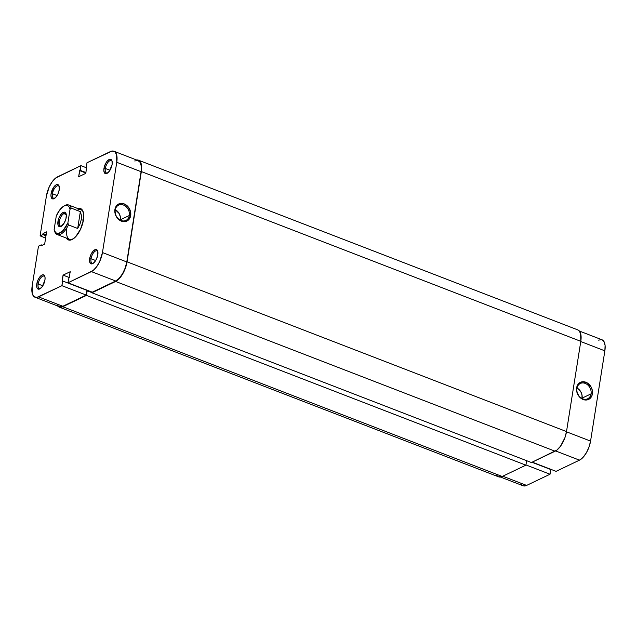 <?xml version="1.0" encoding="UTF-8"?>
<svg xmlns="http://www.w3.org/2000/svg" width="637" height="637" viewBox="0 0 637 637"><rect width="100%" height="100%" fill="white"/><g stroke="black" fill="none" stroke-linecap="round" stroke-linejoin="round"><path stroke-width="0.96" d="M576.931 388.403A8.48 6.832 64.5 0 0 582.767 398.858A8.48 6.832 64.5 0 0 591.048 393.857L592.402 393.921A9.467 7.628 -115.5 0 1 583.15 399.51A9.467 7.628 -115.5 0 1 576.628 387.829L576.931 388.403A8.48 6.832 -115.5 0 1 580.331 383.474A8.48 6.832 -115.5 0 1 588.062 385.25A8.48 6.832 -115.5 0 1 591.048 393.857A8.48 6.832 -115.5 0 1 587.648 398.778A8.48 6.832 -115.5 0 1 579.925 397.01A8.48 6.832 -115.5 0 1 576.931 388.403L576.708 391.365L579.001 396.357L583.15 399.51L586.271 400.02L589.129 399.136L591.988 395.545L592.33 390.385L591.064 386.922L587.402 383.004L582.767 381.73L578.722 383.546L576.628 387.829A9.467 7.628 -115.5 0 1 585.889 382.24A9.467 7.628 -115.5 0 1 592.402 393.921L591.048 393.857L582.067 398.149L591.048 393.857A8.48 6.832 64.5 0 0 585.212 383.394A8.48 6.832 64.5 0 0 576.931 388.403M581.995 398.515A8.48 6.832 64.5 0 0 582.067 398.149A8.48 6.832 64.5 0 0 576.995 388.037L580.864 391.882L581.995 394.988L581.995 398.515M579.399 331.041L602.021 339.784A16.331 7.349 -68.9 0 1 604.855 350.844L580.769 341.543L604.855 350.844L590.563 441.099A16.331 7.349 -68.9 0 1 579.479 460.153L556.061 471.348L532.221 462.144L556.061 471.348L579.479 460.153L555.615 450.94L579.479 460.153L582.998 457.43L586.343 452.843L588.994 447.11L590.563 441.099L604.855 350.844L605.094 345.461L603.972 341.536L601.654 339.664L598.493 340.126M521.13 484.009L522.157 485.227M523.447 485.88L526.608 485.418L550.034 474.231L550.774 469.533L531.951 462.263L550.774 469.533L550.034 474.231L525.939 464.922L550.034 474.231L526.608 485.418L502.768 476.213L526.608 485.418A16.331 7.349 -68.9 0 1 523.081 485.768L500.459 477.025M590.563 441.099L566.468 431.79L590.563 441.099M136.493 159.983L138.038 160.046L140.435 161.981L141.589 166.026L141.342 171.568L580.801 341.321L566.508 431.575L127.05 261.823L141.342 171.568L580.801 341.321A16.825 7.572 -68.9 0 0 577.87 329.926L138.42 160.166A16.825 7.572 111.1 0 1 141.342 171.568L127.05 261.823A16.825 7.572 111.1 0 1 115.631 281.458L555.09 451.211A16.825 7.572 -68.9 0 0 566.508 431.575L127.05 261.823L125.433 268.018L122.702 273.926L119.254 278.648L115.631 281.458L555.09 451.211L531.401 462.534L91.943 292.773L115.631 281.458L91.943 292.773L531.401 462.534L556.889 450.08L560.488 446.242L564.892 437.77L566.508 431.575L580.801 341.321L580.633 333.525L578.826 330.476L577.496 329.799M92.054 292.112L91.943 292.773L92.054 292.112M86.927 290.838L91.983 292.558L87.189 290.711L86.449 295.401L525.899 465.161L526.608 460.678L525.899 465.161L502.211 476.476L62.76 306.723L86.449 295.401L525.899 465.161L502.211 476.476L62.76 306.723A16.825 7.572 111.1 0 1 59.13 307.074A16.825 7.572 111.1 0 1 57.601 305.959L59.504 307.201L62.76 306.723L86.449 295.401L86.927 290.838M498.58 476.834A16.825 7.572 -68.9 0 0 502.211 476.476L498.556 476.818L59.13 307.074M136.541 159.975A16.825 7.572 111.1 0 1 138.42 160.166M497.632 476.277L496.565 475.019M64.011 206.022A15.837 7.126 111.1 0 1 68.613 204.995L80.979 209.772A15.837 7.126 111.1 0 1 83.391 212.591A15.837 7.126 -68.9 0 0 77.069 210.361M77.77 208.53A16.825 7.572 111.1 0 1 83.248 212.049A16.825 7.572 111.1 0 1 83.439 219.932L83.686 214.39L82.523 210.337L80.135 208.41L77.77 208.53M97.859 251.774A6.633 2.986 -68.9 0 0 94.212 251.973A6.633 2.986 -68.9 0 0 91.019 258.733L89.666 258.662A7.62 3.432 111.1 0 1 93.591 250.652A7.62 3.432 111.1 0 1 97.724 251.201A7.62 3.432 111.1 0 1 97.811 254.776L97.74 251.241L96.92 249.863L95.614 249.521L93.201 251.042L90.964 254.474L89.666 258.662L89.554 261.178L90.565 263.575L91.863 263.917L94.284 262.396L96.513 258.964L97.811 254.776A7.62 3.432 111.1 0 1 92.978 263.479A7.62 3.432 111.1 0 1 89.666 258.662L91.019 258.733A6.633 2.986 111.1 0 1 96.951 250.851A6.633 2.986 111.1 0 1 97.859 251.774M44.988 277.039A6.633 2.986 -68.9 0 0 41.341 277.246A6.633 2.986 -68.9 0 0 38.148 283.998L36.795 283.927A7.62 3.432 111.1 0 1 40.72 275.917A7.62 3.432 111.1 0 1 44.853 276.466A7.62 3.432 111.1 0 1 44.94 280.041L45.052 277.525L44.041 275.128L42.743 274.786L40.322 276.307L38.093 279.739L36.795 283.927L36.866 287.462L37.687 288.848L39.765 288.935L42.217 286.682L44.94 280.041A7.62 3.432 111.1 0 1 40.107 288.752A7.62 3.432 111.1 0 1 36.795 283.927L38.148 283.998A6.633 2.986 111.1 0 1 44.08 276.116A6.633 2.986 111.1 0 1 44.988 277.039M112.152 161.527A6.633 2.986 -68.9 0 0 108.505 161.726A6.633 2.986 -68.9 0 0 105.32 168.479L103.966 168.415A7.62 3.432 111.1 0 1 107.892 160.397A7.62 3.432 111.1 0 1 112.016 160.954A7.62 3.432 111.1 0 1 112.104 164.521L112.032 160.994L111.212 159.608L109.906 159.274L107.494 160.795L105.933 162.929L104.253 167.021L103.855 170.923L104.858 173.328L106.936 173.415L109.381 171.17L112.104 164.521A7.62 3.432 111.1 0 1 107.279 173.232A7.62 3.432 111.1 0 1 103.966 168.415L105.32 168.479A6.633 2.986 111.1 0 1 111.252 160.604A6.633 2.986 111.1 0 1 112.152 161.527M59.281 186.792A6.633 2.986 -68.9 0 0 55.634 186.991A6.633 2.986 -68.9 0 0 52.441 193.744L51.087 193.68A7.62 3.432 111.1 0 1 55.013 185.662A7.62 3.432 111.1 0 1 59.145 186.219A7.62 3.432 111.1 0 1 59.233 189.786L59.161 186.259L58.341 184.873L56.263 184.786L53.811 187.039L51.087 193.68L50.976 196.188L51.987 198.593L53.285 198.927L55.706 197.414L57.935 193.974L59.233 189.786A7.62 3.432 111.1 0 1 54.4 198.497A7.62 3.432 111.1 0 1 51.087 193.68L52.441 193.744A6.633 2.986 111.1 0 1 58.373 185.869A6.633 2.986 111.1 0 1 59.281 186.792M129.335 215.505A8.48 6.832 64.5 0 0 123.498 205.042A8.48 6.832 64.5 0 0 115.209 210.043L114.915 209.477A9.467 7.628 -115.5 0 1 124.167 203.888A9.467 7.628 -115.5 0 1 130.689 215.569L129.335 215.505L120.345 219.797A8.48 6.832 64.5 0 0 115.281 209.684L119.143 213.53L120.282 216.628L120.345 219.797L129.335 215.505A8.48 6.832 -115.5 0 1 125.927 220.426A8.48 6.832 -115.5 0 1 118.203 218.65A8.48 6.832 -115.5 0 1 115.209 210.043A8.48 6.832 -115.5 0 1 118.617 205.122A8.48 6.832 -115.5 0 1 126.341 206.898A8.48 6.832 -115.5 0 1 129.335 215.505L130.689 215.569L130.617 212.033L128.324 207.033L124.167 203.888L121.046 203.378L117.001 205.194L114.915 209.477L115.488 214.788L117.288 218.005L121.436 221.158L126.046 221.389L128.602 219.853L130.689 215.569A9.467 7.628 -115.5 0 1 121.436 221.158A9.467 7.628 -115.5 0 1 114.915 209.477L115.209 210.043A8.48 6.832 64.5 0 0 121.046 220.506A8.48 6.832 64.5 0 0 129.335 215.505M109.97 170.278L105.32 168.479L109.97 170.278M57.099 195.543L52.441 193.744L57.099 195.543M42.806 285.798L38.148 283.998L42.806 285.798M95.677 260.533L91.019 258.733L95.677 260.533M59.671 306.731L62.832 306.27L38.507 296.874A16.331 7.349 111.1 0 1 34.979 297.216A16.331 7.349 111.1 0 1 32.145 286.156L38.475 246.177L41.222 244.863L42.289 245.269L41.222 244.863L41.071 245.85L44.662 244.13L46.605 231.86L43.013 233.58L46.143 234.79L43.013 233.58L42.854 234.567L45.983 235.778L42.854 234.567L40.107 235.881L45.633 238.023L40.107 235.881L46.437 195.901A16.331 7.349 111.1 0 1 57.521 176.847L80.939 165.652L80.198 170.342L85.955 172.571L80.198 170.342L79.617 170.62L85.884 173.041L79.617 170.62L78.646 176.76L85.836 173.32L86.966 162.769L112.048 151.049L114.843 151.773L116.595 154.727L116.762 162.3L102.461 252.555L99.683 261.528L96.625 266.784L93.129 270.51L67.96 282.804L70.253 271.696L63.063 275.128L61.932 285.687L86.25 295.082L62.832 306.27L38.507 296.874L61.932 285.687L36.85 297.407L34.056 296.683L32.304 293.721L32.145 286.156L38.475 246.177L41.222 244.863L41.071 245.85L44.662 244.13L46.605 231.86L43.013 233.58L42.854 234.567L40.107 235.881L46.437 195.901L49.216 186.928L52.274 181.672L55.769 177.946L80.939 165.652L78.646 176.76L85.836 173.32L86.966 162.769L110.392 151.582A16.331 7.349 111.1 0 1 113.919 151.232A16.331 7.349 111.1 0 1 116.762 162.3L141.08 171.695L141.318 166.313L140.196 162.387L137.871 160.508L134.718 160.97M73.247 238.859A15.837 7.126 111.1 0 1 69.568 239.321A15.837 7.126 111.1 0 1 66.813 228.587A15.837 7.126 -68.9 0 0 73.247 238.859M57.354 304.86L58.381 306.078M34.979 297.216L59.305 306.612A16.331 7.349 -68.9 0 0 62.832 306.27L86.25 295.082L86.998 290.384L62.673 280.989L62.092 281.267L63.063 275.128L69.329 277.549L63.063 275.128L70.253 271.696L67.96 282.804L91.378 271.609L115.703 281.005L119.223 278.273L122.567 273.695L125.218 267.962L126.787 261.942L141.08 171.695L126.787 261.942L102.461 252.555L116.762 162.3L141.08 171.695A16.331 7.349 -68.9 0 0 138.245 160.628L113.919 151.232M92.277 292.2L115.703 281.005L92.277 292.2L67.96 282.804L92.277 292.2M66.359 238.079L67.434 239.369L70.317 240.109L73.82 238.437L75.644 236.757L80.573 229.177L83.439 219.932A16.825 7.572 111.1 0 1 72.777 239.162A16.825 7.572 111.1 0 1 66.359 238.079M80.939 165.652L86.696 167.873L80.939 165.652M86.998 290.384L86.25 295.082L61.932 285.687L62.673 280.989L86.998 290.384M93.464 263.145A6.633 2.986 111.1 0 1 92.174 263.224A6.633 2.986 111.1 0 1 91.019 258.733A6.633 2.986 -68.9 0 0 93.464 263.145M40.593 288.418A6.633 2.986 111.1 0 1 39.303 288.489A6.633 2.986 111.1 0 1 38.148 283.998A6.633 2.986 -68.9 0 0 40.593 288.418M54.886 198.163A6.633 2.986 111.1 0 1 53.596 198.242A6.633 2.986 111.1 0 1 52.441 193.744A6.633 2.986 -68.9 0 0 54.886 198.163M107.757 172.898A6.633 2.986 111.1 0 1 106.467 172.977A6.633 2.986 111.1 0 1 105.32 168.479A6.633 2.986 -68.9 0 0 107.757 172.898M91.378 271.609L115.703 281.005A16.331 7.349 -68.9 0 0 126.787 261.942L102.461 252.555A16.331 7.349 111.1 0 1 91.378 271.609M66.256 214.43A6.728 3.034 -68.9 0 0 63.883 213.634L63.198 212.408A7.724 3.48 111.1 0 1 66.121 213.865A7.724 3.48 111.1 0 1 61.311 226.302A7.724 3.48 111.1 0 1 60.969 226.493L64.21 223.038L65.914 218.889L66.32 214.932L65.786 213.077L64.687 212.193L63.198 212.408L61.534 213.698L59.273 217.177L58.254 220.012L58.031 224.996L59.472 226.708L60.969 226.493A7.724 3.48 111.1 0 1 57.959 221.421A7.724 3.48 111.1 0 1 63.198 212.408L63.883 213.634A6.728 3.034 111.1 0 1 65.332 213.491A6.728 3.034 111.1 0 1 66.256 214.43M66.272 214.558L63.883 213.634L66.272 214.558M68.613 204.995A15.837 7.126 111.1 0 1 71.113 208.068L70.022 209.414L67.888 222.918L68.446 224.901L77.682 228.468L79.983 224.097L81.257 219.55L83.367 220.362L81.257 219.55L79.983 224.097L77.682 228.468L68.446 224.901A15.837 7.126 111.1 0 1 57.203 234.543A15.837 7.126 111.1 0 1 54.702 231.47A15.837 7.126 -68.9 0 0 68.446 224.901L67.888 222.918L63.143 230.498L58.922 233.365L57.067 233.405L55.546 232.489L54.137 229.487L56.279 215.983L59.966 209.629L64.226 205.91L66.208 205.393L67.912 205.831L69.21 207.208L70.022 209.414L67.888 222.918A14.85 6.681 111.1 0 1 54.32 230.196A14.85 6.681 111.1 0 1 54.137 229.487L56.279 215.983A14.85 6.681 111.1 0 1 63.557 206.277A14.85 6.681 111.1 0 1 70.022 209.414L71.113 208.068L80.35 211.635L81.385 215.258L81.257 219.55L81.385 215.258L80.35 211.635L71.113 208.068A15.837 7.126 -68.9 0 0 64.48 205.711L63.557 206.277M54.392 230.427L54.527 230.905M61.797 225.968A6.728 3.034 111.1 0 1 60.483 226.047A6.728 3.034 111.1 0 1 59.615 220.091A6.728 3.034 111.1 0 1 63.883 213.634A6.728 3.034 -68.9 0 0 59.329 221.365A6.728 3.034 -68.9 0 0 61.797 225.968M77.682 228.468L80.35 211.635L77.682 228.468M57.203 234.543L69.568 239.321M54.543 230.944L54.32 230.196"/></g></svg>

